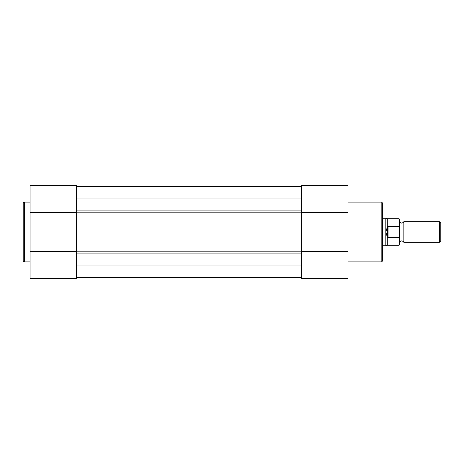 <?xml version="1.0" encoding="UTF-8"?>
<svg xmlns="http://www.w3.org/2000/svg" width="464" height="464" viewBox="0 0 464 464"><rect width="100%" height="100%" fill="white"/><g stroke="black" fill="none" stroke-linecap="round" stroke-linejoin="round"><path stroke-width="0.7" d="M301.6 277.542L76.473 277.542L301.6 277.542M76.473 277.478L301.6 277.478M76.473 265.93L301.6 265.93M76.473 186.522L301.6 186.522M76.473 198.07L301.6 198.07M76.473 186.458L301.6 186.458M76.473 212.657L76.473 251.343L76.473 212.657L30.073 212.657L30.073 185.6L76.473 185.6L76.473 212.657M301.6 185.6L301.6 278.4L348 278.4L348 185.6L301.6 185.6L348 185.6M30.073 202.095L24.401 202.095A1.201 1.201 0 0 0 23.2 203.302L23.2 260.698A1.201 1.201 0 0 0 24.401 261.905L30.073 261.905M30.073 251.343L76.473 251.343L76.473 278.4L30.073 278.4L30.073 212.657M76.473 278.4L30.073 278.4M348 261.905L381.17 261.905A1.201 1.201 0 0 0 382.371 260.698L382.371 203.302A1.201 1.201 0 0 0 381.17 202.095L348 202.095M348 212.657L301.6 212.657L301.6 251.343L348 251.343M399.556 221.688C399.185 221.949 399.898 222.436 401.702 223.149C403.506 222.436 404.225 221.949 403.854 221.688L403.854 242.312C404.225 242.051 403.506 241.564 401.702 240.851C399.898 241.564 399.185 242.051 399.556 242.312M439.402 221.688L440.8 223.085L440.8 240.915L439.402 242.312L439.402 221.688L403.854 221.688M382.371 218.254L385.81 218.254L385.81 232L387.527 226.467L399.04 226.287L399.04 218.683L399.556 219.199L399.556 227.615L399.04 226.287M399.04 237.713L388.043 237.713L387.307 237.046L387.307 245.317L399.04 245.317L399.556 227.615M399.556 236.385L399.556 244.801L399.04 245.317M387.527 237.533L387.527 226.467M387.307 237.046L385.81 232L385.81 245.746L387.307 245.317M388.043 237.713L388.043 226.287M399.04 218.683L387.307 218.683L387.307 226.954M301.6 251.819L76.473 251.819M301.6 253.918L76.473 253.918M301.6 212.181L76.473 212.181M301.6 210.082L76.473 210.082M24.401 202.095L24.401 261.905M381.17 261.905L381.17 202.095M387.307 218.683L385.81 218.254M382.371 245.746L385.81 245.746M403.854 242.312L439.402 242.312"/></g></svg>
